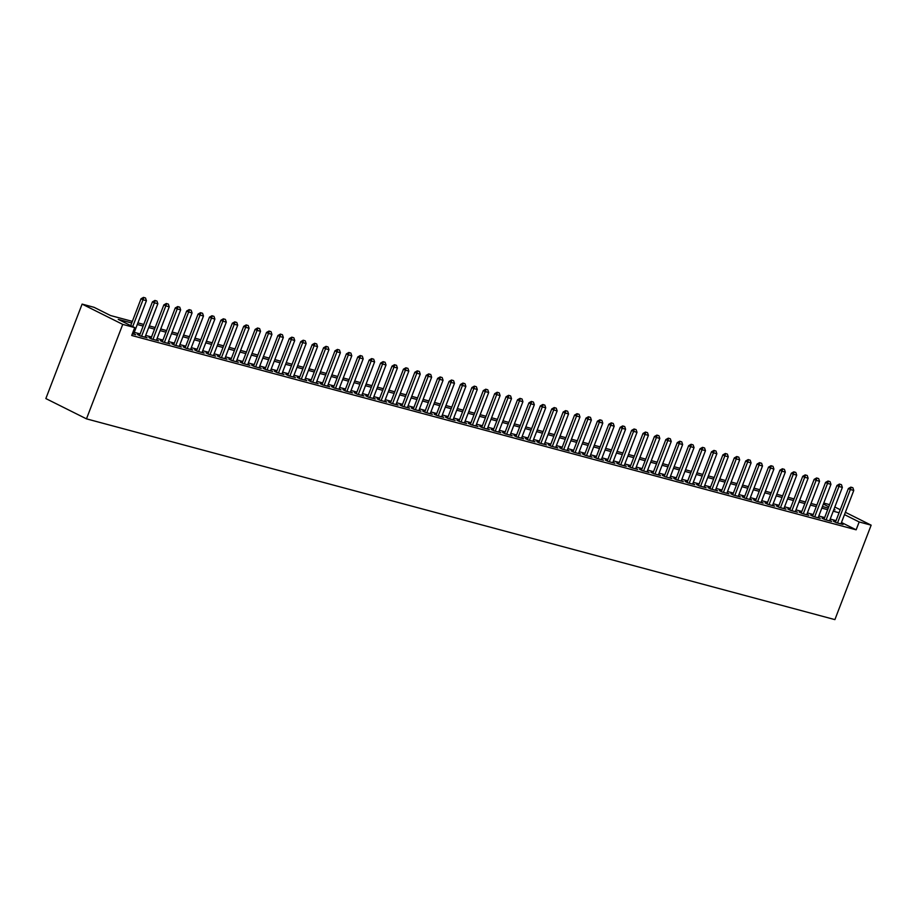 <?xml version="1.0" encoding="UTF-8"?>
<svg xmlns="http://www.w3.org/2000/svg" width="917" height="917" viewBox="0 0 917 917"><rect width="100%" height="100%" fill="white"/><g stroke="black" fill="none" stroke-linecap="round" stroke-linejoin="round"><path stroke-width="1.38" d="M823.764 503.066L829.61 504.637M132.346 321.386L110.556 315.54L94.084 307.321L82.106 304.1L45.85 398.563L86.473 418.851L834.894 619.617L871.15 525.166L859.172 521.956L844.488 514.62M835.593 521.83L833.461 521.269L836.212 522.633L843.055 524.467L841.084 523.492M824.177 518.77L822.056 518.208L824.796 519.572L831.65 521.406L829.679 520.432M812.771 515.709L810.651 515.148L813.39 516.512L820.234 518.346L818.273 517.371M801.366 512.649L799.234 512.087L801.985 513.451L808.828 515.285L806.857 514.311M789.961 509.588L787.829 509.027L790.569 510.391L797.423 512.225L795.452 511.25M778.544 506.528L776.424 505.966L779.163 507.33L786.007 509.164L784.046 508.19M767.139 503.467L765.007 502.906L767.758 504.27L774.601 506.104L772.63 505.129M755.734 500.407L753.602 499.845L756.353 501.209L763.196 503.043L761.225 502.069M744.317 497.346L742.197 496.785L744.936 498.149L751.78 499.983L749.819 499.008M732.912 494.286L730.78 493.724L733.531 495.088L740.374 496.922L738.403 495.948M721.507 491.225L719.375 490.664L722.126 492.028L728.969 493.862L726.998 492.887M710.09 488.165L707.97 487.603L710.709 488.967L717.553 490.801L715.592 489.827M698.685 485.104L696.565 484.543L699.304 485.907L706.147 487.741L704.176 486.767M687.28 482.044L685.148 481.482L687.899 482.846L694.742 484.68L692.771 483.706M675.863 478.983L673.743 478.422L676.482 479.786L683.337 481.62L681.365 480.646M664.458 475.923L662.338 475.361L665.077 476.725L671.92 478.559L669.96 477.585M653.053 472.863L650.921 472.301L653.672 473.665L660.515 475.499L658.544 474.525M641.636 469.802L639.516 469.229L642.255 470.604L649.11 472.438L647.138 471.464M630.231 466.742L628.111 466.168L630.85 467.544L637.693 469.378L635.733 468.404M618.826 463.681L616.694 463.108L619.445 464.483L626.288 466.317L624.317 465.343M607.421 460.621L605.289 460.047L608.04 461.423L614.883 463.257L612.911 462.283M596.004 457.56L593.884 456.987L596.623 458.362L603.466 460.196L601.506 459.222M584.599 454.5L582.467 453.926L585.218 455.302L592.061 457.136L590.089 456.15M573.194 451.439L571.062 450.866L573.813 452.241L580.656 454.075L578.684 453.09M561.777 448.379L559.657 447.805L562.396 449.181L569.239 451.015L567.279 450.029M550.372 445.318L548.24 444.745L550.991 446.12L557.834 447.954L555.862 446.969M538.967 442.258L536.835 441.685L539.586 443.06L546.429 444.894L544.457 443.908M527.55 439.197L525.43 438.624L528.169 440L535.024 441.834L533.052 440.848M516.145 436.137L514.024 435.564L516.764 436.939L523.607 438.773L521.635 437.787M504.74 433.076L502.608 432.503L505.359 433.879L512.202 435.713L510.23 434.727M493.323 430.016L491.203 429.443L493.942 430.818L500.797 432.652L498.825 431.666M481.918 426.955L479.797 426.382L482.537 427.758L489.38 429.592L487.42 428.606M470.513 423.895L468.381 423.322L471.132 424.697L477.975 426.531L476.003 425.545M459.096 420.834L456.975 420.261L459.715 421.637L466.57 423.471L464.598 422.485M447.691 417.774L445.57 417.201L448.31 418.576L455.153 420.41L453.193 419.424M436.286 414.713L434.154 414.14L436.905 415.516L443.748 417.35L441.776 416.364M424.88 411.653L422.748 411.08L425.499 412.455L432.343 414.289L430.371 413.303M413.464 408.592L411.343 408.019L414.083 409.395L420.926 411.229L418.966 410.243M402.059 405.532L399.927 404.959L402.678 406.334L409.521 408.168L407.549 407.182M390.653 402.471L388.521 401.898L391.272 403.274L398.116 405.108L396.144 404.122M379.237 399.411L377.116 398.838L379.856 400.213L386.699 402.047L384.739 401.061M367.832 396.35L365.7 395.777L368.451 397.153L375.294 398.987L373.322 398.001M356.426 393.29L354.294 392.717L357.045 394.092L363.889 395.926L361.917 394.94M345.01 390.229L342.889 389.656L345.629 391.032L352.483 392.866L350.512 391.88M333.605 387.169L331.484 386.596L334.224 387.971L341.067 389.805L339.107 388.819M322.199 384.108L320.067 383.535L322.818 384.911L329.662 386.745L327.69 385.759M310.783 381.048L308.662 380.475L311.402 381.85L318.256 383.684L316.285 382.698M299.378 377.987L297.257 377.414L299.997 378.79L306.84 380.624L304.88 379.638M287.972 374.927L285.84 374.354L288.591 375.729L295.434 377.563L293.463 376.578M276.567 371.866L274.435 371.293L277.175 372.669L284.029 374.503L282.058 373.517M265.151 368.806L263.03 368.233L265.77 369.608L272.613 371.442L270.653 370.457M253.745 365.745L251.613 365.172L254.364 366.548L261.207 368.382L259.236 367.396M242.34 362.685L240.208 362.112L242.959 363.487L249.802 365.321L247.831 364.336M230.924 359.624L228.803 359.051L231.542 360.427L238.386 362.261L236.426 361.275M219.518 356.564L217.386 355.991L220.137 357.366L226.98 359.2L225.009 358.215M208.113 353.503L205.981 352.93L208.732 354.306L215.575 356.14L213.604 355.154M196.696 350.443L194.576 349.87L197.315 351.245L204.159 353.079L202.198 352.094M185.291 347.383L183.159 346.809L185.91 348.185L192.753 350.019L190.782 349.033M173.886 344.322L171.754 343.749L174.505 345.124L181.348 346.958L179.377 345.973M162.469 341.262L160.349 340.688L163.088 342.064L169.943 343.898L167.971 342.912M151.064 338.201L148.944 337.628L151.683 339.003L158.526 340.837L156.566 339.852M139.659 335.141L137.527 334.567L140.278 335.943L147.121 337.777L145.15 336.791M131.727 323.002L118.247 319.38L134.719 327.61L131.693 335.473L856.146 529.82L841.474 522.495M836.052 520.627L830.206 519.056M824.647 517.566L818.789 515.996M813.241 514.506L807.384 512.935M801.825 511.445L795.979 509.875M790.42 508.385L784.574 506.814M779.014 505.324L773.157 503.754M767.598 502.264L761.752 500.693M756.193 499.203L750.347 497.633M744.787 496.143L738.93 494.572M733.371 493.082L727.525 491.512M721.966 490.022L716.12 488.452M710.56 486.961L704.703 485.391M699.144 483.901L693.298 482.331M687.739 480.84L681.893 479.27M676.333 477.78L670.476 476.21M664.928 474.719L659.071 473.149M653.512 471.659L647.666 470.089M642.106 468.598L636.26 467.028M630.701 465.538L624.844 463.968M619.284 462.477L613.439 460.907M607.879 459.417L602.033 457.847M596.474 456.357L590.617 454.786M585.057 453.296L579.212 451.726M573.652 450.236L567.806 448.665M562.247 447.175L556.39 445.605M550.83 444.115L544.985 442.544M539.425 441.054L533.579 439.484M528.02 437.994L522.163 436.423M516.603 434.933L510.758 433.363M505.198 431.873L499.352 430.302M493.793 428.812L487.936 427.242M482.388 425.752L476.531 424.181M470.971 422.691L465.125 421.121M459.566 419.631L453.72 418.06M448.161 416.57L442.303 415M436.744 413.51L430.898 411.939M425.339 410.449L419.493 408.879M413.934 407.389L408.076 405.818M402.517 404.328L396.671 402.758M391.112 401.268L385.266 399.697M379.707 398.207L373.849 396.637M368.29 395.147L362.444 393.576M356.885 392.086L351.039 390.516M345.48 389.026L339.622 387.455M334.075 385.965L328.217 384.395M322.658 382.905L316.812 381.334M311.253 379.844L305.395 378.274M299.848 376.784L293.99 375.213M288.431 373.723L282.585 372.153M277.026 370.663L271.18 369.092M265.621 367.602L259.763 366.032M254.204 364.542L248.358 362.972M242.799 361.481L236.953 359.911M231.393 358.421L225.536 356.851M219.977 355.36L214.131 353.79M208.572 352.3L202.726 350.73M197.166 349.239L191.309 347.669M185.75 346.179L179.904 344.609M174.345 343.118L168.499 341.548M162.939 340.058L157.082 338.488M151.534 336.998L145.677 335.427M140.118 333.937L134.272 332.367M132.335 333.811L135.716 334.716L133.744 333.731M856.146 529.82L859.172 521.956M134.719 327.61L122.74 324.389L86.473 418.851M871.15 525.166L845.382 512.294M840.236 509.726L834.825 507.021M833.84 509.577L835.009 509.886L833.931 509.348M828.785 506.78L823.374 504.075M137.905 322.876L143.763 324.446M149.322 325.936L155.168 327.507M160.727 328.997L166.573 330.567M172.132 332.057L177.99 333.628M183.549 335.118L189.395 336.688M194.954 338.178L200.8 339.748M206.359 341.239L212.217 342.809M217.776 344.299L223.622 345.869M229.181 347.36L235.027 348.93M240.586 350.42L246.444 351.99M251.992 353.481L257.849 355.051M263.408 356.541L269.254 358.111M274.813 359.613L280.659 361.172M286.219 362.673L292.076 364.232M297.635 365.734L303.481 367.293M309.04 368.794L314.886 370.353M320.446 371.855L326.303 373.414M331.862 374.915L337.708 376.474M343.267 377.976L349.113 379.535M354.673 381.036L360.53 382.595M366.089 384.097L371.935 385.656M377.495 387.157L383.34 388.728M388.9 390.218L394.757 391.788M400.305 393.278L406.162 394.849M411.722 396.339L417.567 397.909M423.127 399.399L428.984 400.97M434.532 402.46L440.389 404.03M445.949 405.52L451.794 407.091M457.354 408.581L463.2 410.151M468.759 411.641L474.616 413.212M480.176 414.702L486.021 416.272M491.581 417.762L497.427 419.333M502.986 420.823L508.843 422.393M514.403 423.883L520.248 425.454M525.808 426.944L531.654 428.514M537.213 430.004L543.07 431.575M548.63 433.065L554.476 434.635M560.035 436.125L565.881 437.696M571.44 439.186L577.297 440.756M582.845 442.246L588.703 443.817M594.262 445.307L600.108 446.877M605.667 448.367L611.524 449.938M617.072 451.428L622.93 452.998M628.489 454.488L634.335 456.058M639.894 457.549L645.74 459.119M651.299 460.609L657.157 462.179M662.716 463.67L668.562 465.24M674.121 466.73L679.967 468.3M685.526 469.791L691.384 471.361M696.943 472.851L702.789 474.421M708.348 475.912L714.194 477.482M719.753 478.972L725.611 480.542M731.17 482.033L737.016 483.603M742.575 485.093L748.421 486.663M753.98 488.153L759.838 489.724M765.386 491.214L771.243 492.784M776.802 494.274L782.648 495.845M788.207 497.335L794.053 498.905M799.613 500.395L805.47 501.966M811.029 503.456L816.875 505.026M822.434 506.516L828.28 508.087M82.106 304.1L122.74 324.389M839.078 512.752L833.221 511.182M827.661 509.692L821.815 508.121M816.256 506.631L810.41 505.061M804.851 503.571L798.994 502M793.446 500.51L787.588 498.94M782.029 497.45L776.183 495.879M770.624 494.389L764.778 492.819M759.219 491.329L753.361 489.758M747.802 488.268L741.956 486.698M736.397 485.208L730.551 483.637M724.992 482.147L719.134 480.577M713.575 479.087L707.729 477.516M702.17 476.026L696.324 474.456M690.765 472.966L684.907 471.395M679.348 469.905L673.502 468.335M667.943 466.845L662.097 465.274M656.538 463.784L650.68 462.214M645.132 460.724L639.275 459.153M633.716 457.663L627.87 456.093M622.311 454.603L616.453 453.032M610.905 451.542L605.048 449.972M599.489 448.482L593.643 446.911M588.084 445.421L582.238 443.851M576.678 442.361L570.821 440.79M565.262 439.3L559.416 437.73M553.857 436.24L548.011 434.669M542.451 433.179L536.594 431.609M531.035 430.119L525.189 428.548M519.63 427.058L513.784 425.488M508.224 423.998L502.367 422.428M496.808 420.937L490.962 419.367M485.402 417.877L479.557 416.307M473.997 414.816L468.14 413.246M462.592 411.756L456.735 410.186M451.175 408.695L445.33 407.125M439.77 405.635L433.913 404.065M428.365 402.574L422.508 401.004M416.948 399.514L411.103 397.944M405.543 396.453L399.697 394.883M394.138 393.393L388.281 391.823M382.721 390.333L376.876 388.762M371.316 387.272L365.47 385.702M359.911 384.212L354.054 382.641M348.494 381.151L342.649 379.581M337.089 378.091L331.243 376.52M325.684 375.03L319.827 373.46M314.267 371.97L308.421 370.399M302.862 368.909L297.016 367.339M291.457 365.849L285.6 364.278M280.052 362.788L274.194 361.218M268.635 359.728L262.789 358.157M257.23 356.667L251.384 355.097M245.825 353.607L239.967 352.036M234.408 350.546L228.562 348.976M223.003 347.486L217.157 345.915M211.598 344.425L205.74 342.855M200.181 341.365L194.335 339.794M188.776 338.304L182.93 336.734M177.371 335.244L171.513 333.673M165.954 332.183L160.108 330.613M154.549 329.123L148.703 327.552M143.144 326.062L137.286 324.492M145.528 298.002L143.488 297.383L145.528 298.002L146.422 300.696L133.584 334.143M132.701 326.601L143.006 299.767L141.023 298.782L143.488 297.383M130.73 325.615L141.023 298.782M146.422 300.696L143.006 299.767L143.82 297.544M156.945 301.063L154.904 300.444L156.945 301.063L157.839 303.756L144.989 337.204M141.573 336.287L154.411 302.828L152.44 301.842L154.904 300.444M139.499 335.553L152.44 301.842M157.839 303.756L154.411 302.828L155.225 300.604M168.35 304.123L166.309 303.504L168.35 304.123L169.244 306.817L156.406 340.264M152.979 339.347L165.817 305.888L163.845 304.902L166.309 303.504M150.904 338.614L163.845 304.902M169.244 306.817L165.817 305.888L166.642 303.665M179.755 307.184L177.715 306.565L179.755 307.184L180.649 309.877L167.811 343.325M164.384 342.408L177.233 308.949L175.25 307.963L177.715 306.565M162.32 341.674L175.25 307.963M180.649 309.877L177.233 308.949L178.047 306.725M191.172 310.244L189.131 309.625L191.172 310.244L192.066 312.938L179.216 346.385M175.8 345.468L188.638 312.021L186.667 311.023L189.131 309.625M173.726 344.735L186.667 311.023M192.066 312.938L188.638 312.021L189.452 309.786M202.577 313.305L200.536 312.686L202.577 313.305L203.471 315.998L190.633 349.446M187.206 348.529L200.044 315.081L198.072 314.084L200.536 312.686M185.131 347.795L198.072 314.084M203.471 315.998L200.044 315.081L200.869 312.846M213.982 316.365L211.942 315.746L213.982 316.365L214.876 319.059L202.038 352.506M198.611 351.589L211.46 318.142L209.477 317.144L211.942 315.746M196.547 350.856L209.477 317.144M214.876 319.059L211.46 318.142L212.274 315.907M225.399 319.425L223.358 318.807L225.399 319.425L226.293 322.119L213.443 355.567M210.027 354.65L222.865 321.202L220.894 320.205L223.358 318.807M207.953 353.916L220.894 320.205M226.293 322.119L222.865 321.202L223.679 318.967M236.804 322.486L234.763 321.867L236.804 322.486L237.698 325.18L224.86 358.627M221.433 357.71L234.271 324.263L232.299 323.265L234.763 321.867M219.358 356.977L232.299 323.265M237.698 325.18L234.271 324.263L235.096 322.027M248.209 325.546L246.169 324.927L248.209 325.546L249.103 328.24L236.265 361.688M232.838 360.771L245.687 327.323L243.704 326.326L246.169 324.927M230.763 360.037L243.704 326.326M249.103 328.24L245.687 327.323L246.501 325.088M259.626 328.607L257.585 327.988L259.626 328.607L260.52 331.301L247.67 364.748M244.254 363.831L257.092 330.384L255.121 329.386L257.585 327.988M242.18 363.098L255.121 329.386M260.52 331.301L257.092 330.384L257.906 328.148M271.031 331.667L268.99 331.048L271.031 331.667L271.925 334.361L259.087 367.809M255.66 366.892L268.498 333.444L266.526 332.447L268.99 331.048M253.585 366.158L266.526 332.447M271.925 334.361L268.498 333.444L269.323 331.209M282.436 334.728L280.396 334.109L282.436 334.728L283.33 337.422L270.492 370.869M267.065 369.952L279.914 336.505L277.931 335.507L280.396 334.109M264.99 369.219L277.931 335.507M283.33 337.422L279.914 336.505L280.728 334.269M293.853 337.788L291.801 337.169L293.853 337.788L294.735 340.482L281.897 373.93M278.481 373.013L291.319 339.565L289.336 338.568L291.801 337.169M276.407 372.279L289.336 338.568M294.735 340.482L291.319 339.565L292.133 337.33M305.258 340.849L303.218 340.23L305.258 340.849L306.152 343.543L293.302 376.99M289.887 376.073L302.725 342.626L300.753 341.628L303.218 340.23M287.812 375.34L300.753 341.628M306.152 343.543L302.725 342.626L303.55 340.39M316.663 343.909L314.623 343.29L316.663 343.909L317.557 346.603L304.719 380.051M301.292 379.134L314.13 345.686L312.158 344.689L314.623 343.29M299.217 378.4L312.158 344.689M317.557 346.603L314.13 345.686L314.955 343.451M328.068 346.97L326.028 346.351L328.068 346.97L328.962 349.664L316.124 383.111M312.697 382.194L325.546 348.747L323.563 347.761L326.028 346.351M310.634 381.461L323.563 347.761M328.962 349.664L325.546 348.747L326.36 346.511M339.485 350.03L337.445 349.411L339.485 350.03L340.379 352.724L327.529 386.172M324.114 385.255L336.952 351.807L334.98 350.821L337.445 349.411M322.039 384.521L334.98 350.821M340.379 352.724L336.952 351.807L337.765 349.572M350.89 353.091L348.85 352.472L350.89 353.091L351.784 355.785L338.946 389.232M335.519 388.315L348.357 354.868L346.385 353.882L348.85 352.472M333.444 387.582L346.385 353.882M351.784 355.785L348.357 354.868L349.182 352.632M362.295 356.151L360.255 355.532L362.295 356.151L363.189 358.845L350.351 392.293M346.924 391.376L359.773 357.928L357.79 356.942L360.255 355.532M344.861 390.642L357.79 356.942M363.189 358.845L359.773 357.928L360.587 355.693M373.712 359.212L371.672 358.593L373.712 359.212L374.606 361.906L361.757 395.353M358.341 394.436L371.179 360.989L369.207 360.003L371.672 358.593M356.266 393.702L369.207 360.003M374.606 361.906L371.179 360.989L371.993 358.753M385.117 362.272L383.077 361.653L385.117 362.272L386.011 364.966L373.173 398.414M369.746 397.497L382.584 364.049L380.612 363.063L383.077 361.653M367.671 396.763L380.612 363.063M386.011 364.966L382.584 364.049L383.409 361.814M396.522 365.333L394.482 364.714L396.522 365.333L397.416 368.026L384.578 401.474M381.151 400.557L394.001 367.109L392.017 366.124L394.482 364.714M379.076 399.823L392.017 366.124M397.416 368.026L394.001 367.109L394.814 364.874M407.939 368.393L405.899 367.774L407.939 368.393L408.833 371.087L395.984 404.535M392.568 403.618L405.406 370.17L403.434 369.184L405.899 367.774M390.493 402.884L403.434 369.184M408.833 371.087L405.406 370.17L406.22 367.935M419.344 371.454L417.304 370.835L419.344 371.454L420.238 374.147L407.4 407.595M403.973 406.678L416.811 373.23L414.839 372.245L417.304 370.835M401.898 405.944L414.839 372.245M420.238 374.147L416.811 373.23L417.636 370.995M430.749 374.514L428.709 373.895L430.749 374.514L431.643 377.208L418.805 410.656M415.378 409.739L428.228 376.291L426.245 375.305L428.709 373.895M413.303 409.005L426.245 375.305M431.643 377.208L428.228 376.291L429.041 374.056M442.166 377.575L440.126 376.956L442.166 377.575L443.06 380.268L430.211 413.716M426.795 412.799L439.633 379.351L437.65 378.366L440.126 376.956M424.72 412.065L437.65 378.366M443.06 380.268L439.633 379.351L440.447 377.116M453.571 380.635L451.531 380.016L453.571 380.635L454.465 383.329L441.616 416.776M438.2 415.86L451.038 382.412L449.066 381.426L451.531 380.016M436.125 415.126L449.066 381.426M454.465 383.329L451.038 382.412L451.863 380.177M464.976 383.696L462.936 383.077L464.976 383.696L465.87 386.389L453.032 419.837M449.605 418.92L462.455 385.472L460.472 384.487L462.936 383.077M447.53 418.186L460.472 384.487M465.87 386.389L462.455 385.472L463.268 383.237M476.382 386.756L474.341 386.137L476.382 386.756L477.276 389.45L464.438 422.897M461.022 421.98L473.86 388.533L471.877 387.547L474.341 386.137M458.947 421.247L471.877 387.547M477.276 389.45L473.86 388.533L474.674 386.298M487.798 389.817L485.758 389.198L487.798 389.817L488.692 392.51L475.843 425.958M472.427 425.041L485.265 391.593L483.293 390.608L485.758 389.198M470.352 424.307L483.293 390.608M488.692 392.51L485.265 391.593L486.09 389.358M499.203 392.877L497.163 392.258L499.203 392.877L500.097 395.571L487.259 429.018M483.832 428.101L496.67 394.654L494.699 393.668L497.163 392.258M481.757 427.368L494.699 393.668M500.097 395.571L496.67 394.654L497.495 392.419M510.609 395.938L508.568 395.319L510.609 395.938L511.503 398.631L498.665 432.079M495.237 431.162L508.087 397.714L506.104 396.729L508.568 395.319M493.174 430.428L506.104 396.729M511.503 398.631L508.087 397.714L508.901 395.479M522.025 398.998L519.985 398.379L522.025 398.998L522.919 401.692L510.07 435.139M506.654 434.222L519.492 400.775L517.52 399.789L519.985 398.379M504.579 433.489L517.52 399.789M522.919 401.692L519.492 400.775L520.306 398.54M533.43 402.059L531.39 401.44L533.43 402.059L534.324 404.752L521.486 438.2M518.059 437.283L530.897 403.835L528.926 402.85L531.39 401.44M515.984 436.549L528.926 402.85M534.324 404.752L530.897 403.835L531.722 401.6M544.836 405.119L542.795 404.5L544.836 405.119L545.73 407.813L532.892 441.26M529.464 440.343L542.314 406.896L540.331 405.91L542.795 404.5M527.401 439.61L540.331 405.91M545.73 407.813L542.314 406.896L543.128 404.661M556.252 408.18L554.212 407.561L556.252 408.18L557.146 410.873L544.297 444.321M540.881 443.404L553.719 409.956L551.747 408.971L554.212 407.561M538.806 442.67L551.747 408.971M557.146 410.873L553.719 409.956L554.533 407.721M567.657 411.24L565.617 410.621L567.657 411.24L568.551 413.934L555.713 447.381M552.286 446.464L565.124 413.017L563.153 412.031L565.617 410.621M550.211 445.731L563.153 412.031M568.551 413.934L565.124 413.017L565.949 410.782M579.063 414.301L577.022 413.682L579.063 414.301L579.957 416.994L567.119 450.442M563.691 449.525L576.541 416.077L574.558 415.092L577.022 413.682M561.617 448.791L574.558 415.092M579.957 416.994L576.541 416.077L577.355 413.842M590.479 417.361L588.439 416.742L590.479 417.361L591.373 420.055L578.524 453.502M575.108 452.585L587.946 419.138L585.974 418.152L588.439 416.742M573.033 451.852L585.974 418.152M591.373 420.055L587.946 419.138L588.76 416.903M601.884 420.422L599.844 419.803L601.884 420.422L602.778 423.115L589.94 456.563M586.513 455.646L599.351 422.198L597.38 421.212L599.844 419.803M584.438 454.912L597.38 421.212M602.778 423.115L599.351 422.198L600.177 419.963M613.29 423.482L611.249 422.863L613.29 423.482L614.184 426.176L601.346 459.623M597.918 458.706L610.768 425.259L608.785 424.273L611.249 422.863M595.844 457.973L608.785 424.273M614.184 426.176L610.768 425.259L611.582 423.024M624.706 426.543L622.654 425.924L624.706 426.543L625.589 429.236L612.751 462.684M609.335 461.767L622.173 428.319L620.19 427.333L622.654 425.924M607.26 461.033L620.19 427.333M625.589 429.236L622.173 428.319L622.987 426.084M636.111 429.615L634.071 428.984L636.111 429.615L637.006 432.297L624.156 465.756M620.74 464.827L633.578 431.38L631.607 430.394L634.071 428.984M618.666 464.094L631.607 430.394M637.006 432.297L633.578 431.38L634.404 429.145M647.517 432.675L645.476 432.045L647.517 432.675L648.411 435.357L635.573 468.816M632.145 467.888L644.995 434.44L643.012 433.454L645.476 432.045M630.071 467.154L643.012 433.454M648.411 435.357L644.995 434.44L645.809 432.205M658.922 435.735L656.881 435.105L658.922 435.735L659.816 438.418L646.978 471.877M643.562 470.948L656.4 437.501L654.417 436.515L656.881 435.105M641.487 470.215L654.417 436.515M659.816 438.418L656.4 437.501L657.214 435.266M670.338 438.796L668.298 438.166L670.338 438.796L671.233 441.478L658.383 474.937M654.967 474.009L667.805 440.561L665.834 439.575L668.298 438.166M652.893 473.275L665.834 439.575M671.233 441.478L667.805 440.561L668.619 438.326M681.744 441.856L679.703 441.226L681.744 441.856L682.638 444.539L669.8 477.998M666.372 477.069L679.21 443.622L677.239 442.636L679.703 441.226M664.298 476.336L677.239 442.636M682.638 444.539L679.21 443.622L680.036 441.386M693.149 444.917L691.109 444.287L693.149 444.917L694.043 447.599L681.205 481.058M677.778 480.13L690.627 446.682L688.644 445.696L691.109 444.287M675.714 479.396L688.644 445.696M694.043 447.599L690.627 446.682L691.441 444.447M704.565 447.977L702.525 447.347L704.565 447.977L705.46 450.66L692.61 484.119M689.194 483.19L702.032 449.743L700.061 448.757L702.525 447.347M687.12 482.457L700.061 448.757M705.46 450.66L702.032 449.743L702.846 447.519M715.971 451.038L713.93 450.407L715.971 451.038L716.865 453.72L704.027 487.179M700.599 486.251L713.437 452.803L711.466 451.817L713.93 450.407M698.525 485.517L711.466 451.817M716.865 453.72L713.437 452.803L714.263 450.579M727.376 454.098L725.336 453.468L727.376 454.098L728.27 456.781L715.432 490.24M712.005 489.311L724.854 455.864L722.871 454.878L725.336 453.468M709.941 488.578L722.871 454.878M728.27 456.781L724.854 455.864L725.668 453.64M738.793 457.159L736.752 456.528L738.793 457.159L739.687 459.841L726.837 493.3M723.421 492.372L736.259 458.924L734.288 457.938L736.752 456.528M721.347 491.638L734.288 457.938M739.687 459.841L736.259 458.924L737.073 456.7M750.198 460.219L748.157 459.589L750.198 460.219L751.092 462.902L738.254 496.361M734.826 495.432L747.664 461.985L745.693 460.999L748.157 459.589M732.752 494.699L745.693 460.999M751.092 462.902L747.664 461.985L748.49 459.761M761.603 463.28L759.563 462.649L761.603 463.28L762.497 465.962L749.659 499.421M746.232 498.493L759.081 465.045L757.098 464.059L759.563 462.649M744.157 497.759L757.098 464.059M762.497 465.962L759.081 465.045L759.895 462.821M773.02 466.34L770.979 465.71L773.02 466.34L773.914 469.023L761.064 502.482M757.648 501.565L770.486 468.106L768.515 467.12L770.979 465.71M755.574 500.82L768.515 467.12M773.914 469.023L770.486 468.106L771.3 465.882M784.425 469.401L782.384 468.77L784.425 469.401L785.319 472.083L772.481 505.542M769.054 504.625L781.892 471.166L779.92 470.18L782.384 468.77M766.979 503.88L779.92 470.18M785.319 472.083L781.892 471.166L782.717 468.942M795.83 472.461L793.79 471.831L795.83 472.461L796.724 475.144L783.886 508.603M780.459 507.686L793.308 474.227L791.325 473.241L793.79 471.831M778.384 506.941L791.325 473.241M796.724 475.144L793.308 474.227L794.122 472.003M807.247 475.522L805.195 474.891L807.247 475.522L808.129 478.204L795.291 511.663M791.875 510.746L804.713 477.287L802.73 476.301L805.195 474.891M789.801 510.001L802.73 476.301M808.129 478.204L804.713 477.287L805.527 475.063M818.652 478.582L816.611 477.952L818.652 478.582L819.546 481.265L806.696 514.724M803.281 513.807L816.119 480.348L814.147 479.362L816.611 477.952M801.206 513.062L814.147 479.362M819.546 481.265L816.119 480.348L816.944 478.124M830.057 481.643L828.017 481.012L830.057 481.643L830.951 484.325L818.113 517.784M814.686 516.867L827.535 483.408L825.552 482.422L828.017 481.012M812.611 516.122L825.552 482.422M830.951 484.325L827.535 483.408L828.349 481.184M841.462 484.703L839.422 484.073L841.462 484.703L842.356 487.385L829.518 520.845M826.091 519.928L838.94 486.468L836.957 485.483L839.422 484.073M824.028 519.182L836.957 485.483M842.356 487.385L838.94 486.468L839.754 484.245M852.879 487.764L850.838 487.133L852.879 487.764L853.773 490.446L840.923 523.905M837.508 522.988L850.346 489.529L848.374 488.543L850.838 487.133M835.433 522.243L848.374 488.543M853.773 490.446L850.346 489.529L851.159 487.305"/></g></svg>
